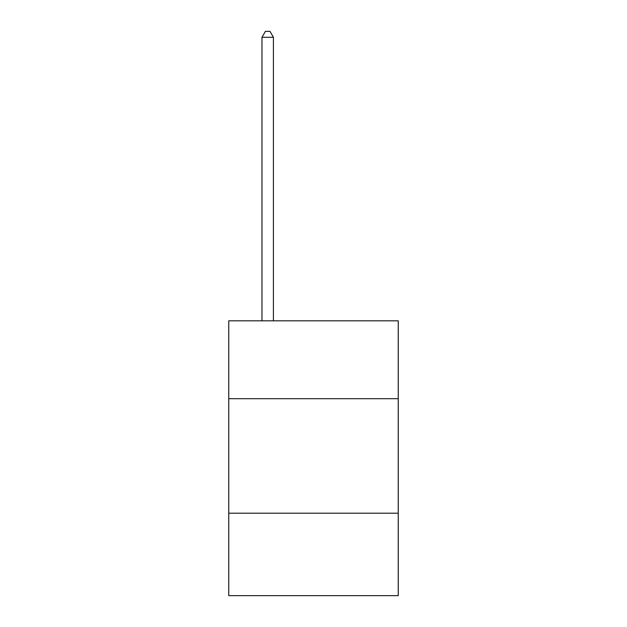 <?xml version="1.0" encoding="UTF-8"?>
<svg xmlns="http://www.w3.org/2000/svg" width="627" height="627" viewBox="0 0 627 627"><rect width="100%" height="100%" fill="white"/><g stroke="black" fill="none" stroke-linecap="round" stroke-linejoin="round"><path stroke-width="0.94" d="M398.239 398.694L398.239 320.828L228.761 320.828L228.761 398.694L398.239 398.694L398.239 595.65L228.761 595.65L228.761 398.694M398.239 513.207L228.761 513.207M273.419 320.828L273.419 37.306L261.968 37.306L261.968 320.828M261.968 37.306L265.409 31.35L269.986 31.35L273.419 37.306"/></g></svg>
